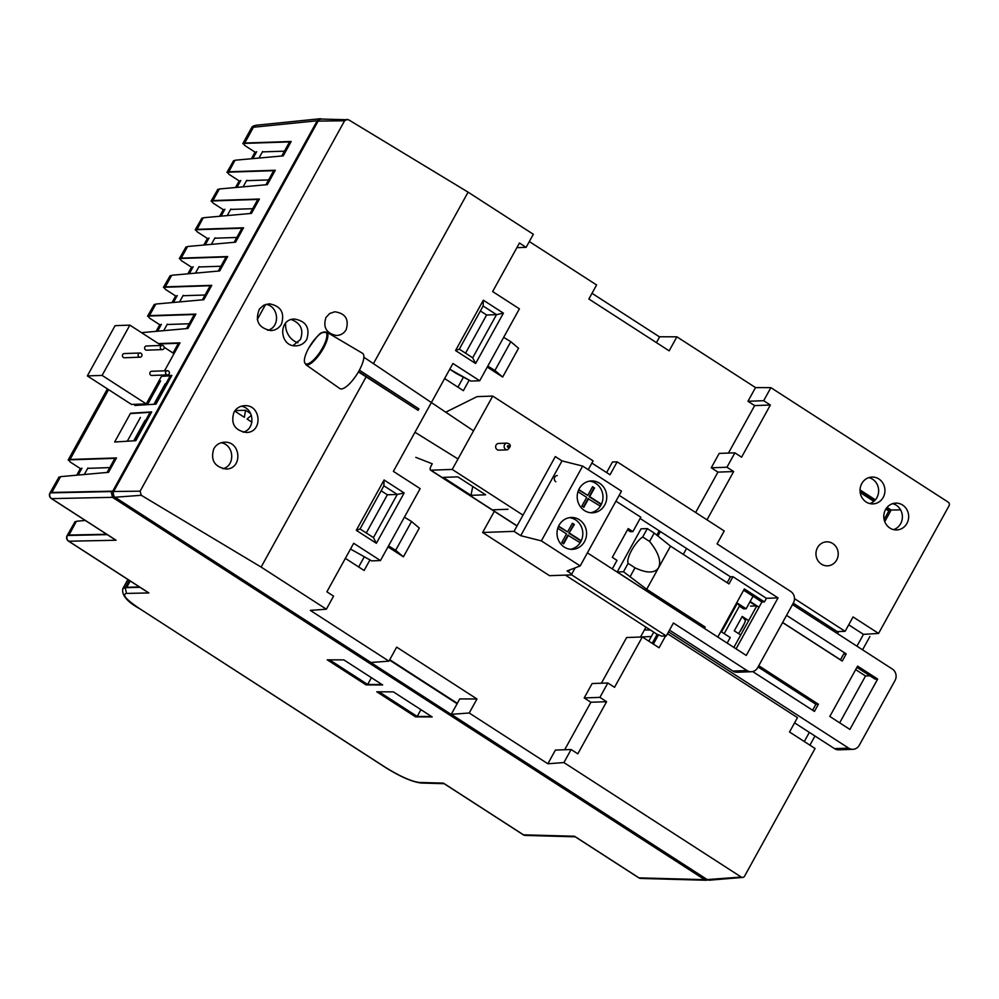 <?xml version="1.0" encoding="UTF-8"?>
<svg xmlns="http://www.w3.org/2000/svg" width="999" height="999" viewBox="0 0 999 999"><rect width="100%" height="100%" fill="white"/><g stroke="black" fill="none" stroke-linecap="round" stroke-linejoin="round"><path stroke-width="1.5" d="M653.371 644.105L658.503 634.827L653.371 644.105M519.405 308.841L479.707 380.756L452.934 363.486L393.381 471.366L420.154 488.636L380.444 560.564L353.683 543.281L326.885 591.82L333.579 596.141L326.373 609.203L261.126 567.082L141.259 495.292L115.022 497.24A4.196 3.884 -92.1 0 1 113.661 491.483L318.132 121.091A4.196 3.884 -92.1 0 1 321.491 119.068A4.196 3.884 -92.1 0 0 318.132 121.091L113.661 491.483L140.122 491.183L344.58 120.792L318.132 121.091L344.58 120.792L347.078 119.331L344.58 120.792L140.122 491.183L141.259 495.292L115.022 497.24A4.196 3.884 -92.1 0 1 113.661 491.483L140.122 491.183L141.259 495.292L261.126 567.082L366.109 376.898L261.126 567.082L326.373 609.203L310.314 610.389L326.373 609.203L333.579 596.141L326.885 591.82L353.683 543.281L380.444 560.564L371.653 560.876L380.444 560.564L420.154 488.636L393.381 471.366L452.934 363.486L479.707 380.756L470.904 381.081L479.707 380.756L519.405 308.841L492.644 291.558L519.405 308.841M456.193 373.401L470.904 381.081L449.762 369.243L456.193 373.401M900.586 509.84L891.145 510.039L887.062 507.405L891.145 510.039L884.739 521.653L891.145 510.039L900.586 509.84M826.76 626.685L827.522 625.312L826.76 626.685M875.361 499.85L860.052 489.96L875.361 499.85M949.05 505.769L878.583 633.416L863.461 634.365L856.93 646.178L863.461 634.365L848.7 624.825L863.461 634.365L878.583 633.416L853.059 616.945L845.117 631.318L794.492 598.638L845.117 631.318L837.262 631.605L845.117 631.318L853.059 616.945L878.583 633.416L949.05 505.769A2.647 2.448 87.9 0 0 948.188 502.135L770.878 387.649L755.519 387.587L747.964 401.273L754.657 405.594L728.446 453.071L754.657 405.594L770.366 405.02L763.673 400.699L770.878 387.649L948.188 502.135A2.647 2.448 87.9 0 1 949.05 505.769M809.34 732.392L804.295 741.545L809.34 732.392M815.059 748.488L744.58 876.148A2.647 2.448 87.9 0 1 742.682 877.422A2.647 2.448 87.9 0 0 744.58 876.148L815.059 748.488L789.535 732.005L797.464 717.632L789.535 732.005L815.059 748.488M770.366 405.02L741.583 457.167L734.889 452.847L719.18 453.409L711.238 467.794L717.931 472.115L695.641 512.499L717.931 472.115L733.641 471.553L726.947 467.232L734.889 452.847L741.583 457.167L770.366 405.02L763.673 400.699L747.964 401.273L754.657 405.594L770.366 405.02M733.641 471.553L706.992 519.83L733.641 471.553L726.947 467.232L711.238 467.794L717.931 472.115L733.641 471.553M817.507 547.652A12.013 11.139 87.9 0 0 817.394 559.69A12.013 11.139 87.9 0 0 827.035 565.846A12.013 11.139 87.9 0 0 838.211 553.434A12.013 11.139 87.9 0 0 826.173 541.858A12.013 11.139 87.9 0 0 817.507 547.652A12.013 11.139 87.9 0 0 817.394 559.69A12.013 11.139 87.9 0 0 827.035 565.846A12.013 11.139 87.9 0 0 838.211 553.434A12.013 11.139 87.9 0 0 826.173 541.858A12.013 11.139 87.9 0 0 817.507 547.652M889.872 528.034A13.424 12.45 87.9 0 0 896.715 529.945A13.424 12.45 87.9 0 0 908.665 516.083A13.424 12.45 87.9 0 0 895.741 503.121A13.424 12.45 87.9 0 0 884.165 513.161A13.424 12.45 87.9 0 0 889.872 528.034A13.424 12.45 87.9 0 0 896.715 529.945A13.424 12.45 87.9 0 0 908.665 516.083A13.424 12.45 87.9 0 0 895.741 503.121A13.424 12.45 87.9 0 0 884.165 513.161A13.424 12.45 87.9 0 0 889.872 528.034M883.203 497.39A13.424 12.45 87.9 0 0 883.191 483.666A13.424 12.45 87.9 0 0 872.015 477.06A13.424 12.45 87.9 0 0 860.052 490.921A13.424 12.45 87.9 0 0 872.976 503.896A13.424 12.45 87.9 0 0 883.203 497.39A13.424 12.45 87.9 0 0 883.191 483.666A13.424 12.45 87.9 0 0 872.015 477.06A13.424 12.45 87.9 0 0 860.052 490.921A13.424 12.45 87.9 0 0 872.976 503.896A13.424 12.45 87.9 0 0 883.203 497.39M793.256 603.196L837.262 631.605L793.256 603.196M676.897 336.825L755.519 387.587L747.964 401.273L763.673 400.699L770.878 387.649L755.519 387.587L676.897 336.825L669.155 350.836L676.897 336.825L659.69 336.75L676.897 336.825M588.861 298.988L669.155 350.836L588.861 298.988L596.603 284.977L588.861 298.988M529.333 241.546L596.603 284.977L529.333 241.546M502.672 377.035L518.556 348.264L510.814 341.695L503.658 337.362L510.814 341.695L494.93 370.467L487.787 366.133L494.93 370.467L510.814 341.695L518.556 348.264L502.672 377.035L494.93 370.467L502.672 377.035L487.262 367.083L502.672 377.035M463.374 390.671L469.168 380.169L463.374 390.671L444.617 378.559L463.374 390.671M403.421 556.83L419.305 528.059L411.551 521.503L395.679 550.262L388.524 545.929L395.679 550.262L403.421 556.83L419.305 528.059L411.551 521.503L404.408 517.157L411.551 521.503L395.679 550.262L403.421 556.83L387.999 546.878L403.421 556.83M364.123 570.479L369.917 559.977L364.123 570.479L345.354 558.366L364.123 570.479M388.936 661.151L310.314 610.389L388.936 661.151L396.678 647.14L476.973 698.988L459.765 698.913L451.261 714.335L469.23 712.999L476.973 698.988L459.765 698.913L451.261 714.335L469.23 712.999L476.973 698.988L396.678 647.14L388.936 661.151L370.966 662.487L115.022 497.24L370.966 662.487L388.936 661.151M547.864 763.76L469.23 712.999L547.864 763.76L555.407 750.074L547.864 763.76L563.911 762.562L571.116 749.512L555.407 750.074L571.116 749.512L577.809 753.833L606.593 701.698L599.899 697.377L584.19 697.939L590.884 702.26L564.672 749.75L590.884 702.26L606.593 701.698L599.899 697.377L607.842 682.991L592.132 683.553L584.19 697.939L590.884 702.26L606.593 701.698L577.809 753.833L571.116 749.512L563.911 762.562L547.864 763.76M626.623 637.524L601.398 683.216L626.623 637.524L642.32 636.962L614.535 687.312L607.842 682.991L592.132 683.553L584.19 697.939L599.899 697.377L607.842 682.991L614.535 687.312L642.32 636.962L659.053 647.764L665.559 635.988L659.053 647.764L642.32 636.962L626.623 637.524M645.966 627.135L640.509 637.025L645.966 627.135M837.512 633.641L838.661 631.555L837.512 633.641M358.666 566.957L364.185 556.98L358.666 566.957M832.979 630.706L833.74 629.333L832.979 630.706M233.978 412.2C230.532 423.626 234.64 430.382 246.291 432.492C263.099 432.542 261.251 404.433 244.53 405.681C239.885 405.994 236.376 408.166 233.978 412.2C230.532 423.626 234.64 430.382 246.291 432.492C263.099 432.542 261.251 404.433 244.53 405.681C239.885 405.994 236.376 408.166 233.978 412.2M241.383 406.206C254.383 408.366 255.732 429.12 243.094 432.205C255.732 429.12 254.383 408.366 241.383 406.206M213.811 448.738C210.364 460.152 214.473 466.92 226.124 469.031C242.932 469.068 241.084 440.971 224.363 442.22C219.718 442.532 216.196 444.705 213.811 448.738C210.364 460.152 214.473 466.92 226.124 469.031C242.932 469.068 241.084 440.971 224.363 442.22C219.718 442.532 216.196 444.705 213.811 448.738M221.216 442.732C234.216 444.905 235.564 465.646 222.927 468.743C235.564 465.646 234.216 444.905 221.216 442.732M744.442 623.289L739.71 631.868L744.442 623.289M742.22 616.445L745.466 620.491L742.22 616.445L748.663 620.616L742.22 616.445L734.277 630.831L742.22 616.445M266.021 304.32C279.008 306.481 280.369 327.235 267.72 330.319C280.369 327.235 279.008 306.481 266.021 304.32M300.424 339.548L293.019 345.554L300.424 339.548C303.883 329.945 300.836 323.276 291.321 319.555C300.836 323.276 303.883 329.945 300.424 339.548M366.283 532.979L387.362 494.792L381.131 490.771L387.362 494.792L397.252 494.443L373.439 537.587L376.373 543.294L404.158 492.944L384.091 479.982L356.293 530.332L376.373 543.294L404.158 492.944L384.091 479.982L356.293 530.332L360.052 528.958L383.878 485.801L397.252 494.443L404.158 492.944L397.252 494.443L373.439 537.587L360.052 528.958L383.878 485.801L384.091 479.982L383.878 485.801L397.252 494.443L387.362 494.792L366.283 532.979M656.443 342.632L659.69 336.75L656.443 342.632M749.912 601.91L756.143 605.918L749.912 601.91M740.721 634.989L734.277 630.831L740.721 634.989M459.315 349.151L483.129 306.006L483.341 300.187L455.544 350.537L475.624 363.499L472.689 357.792L459.315 349.151L455.544 350.537L475.624 363.499L503.409 313.149L483.341 300.187L455.544 350.537L459.315 349.151L483.129 306.006L496.515 314.648L472.689 357.792L459.315 349.151M869.929 636.488L862.574 649.812L869.929 636.488M814.972 736.026L809.927 745.179L814.972 736.026M486.613 314.997L465.546 353.171L486.613 314.997L496.515 314.648L503.409 313.149L483.341 300.187L483.129 306.006L496.515 314.648L472.689 357.792L475.624 363.499L503.409 313.149L496.515 314.648L486.613 314.997L480.382 310.976L486.613 314.997M709.502 880.169A4.196 3.884 -92.1 0 1 707.192 879.582L451.261 714.335L707.192 879.582L741.233 877.06A2.647 2.448 87.9 0 0 742.682 877.422L709.502 880.169A4.196 3.884 -92.1 0 1 707.192 879.582L741.233 877.06L563.911 762.562L741.233 877.06A2.647 2.448 87.9 0 0 742.682 877.422L709.502 880.169M259.465 308.978C254.67 320.779 258.479 327.984 270.916 330.607C275.562 330.294 279.083 328.122 281.481 324.088C284.915 312.662 280.819 305.906 269.168 303.796L263.724 305.257L259.465 308.978C254.67 320.779 258.479 327.984 270.916 330.607C275.562 330.294 279.083 328.122 281.481 324.088C284.915 312.662 280.819 305.906 269.168 303.796L263.724 305.257L259.465 308.978M306.78 339.323C310.214 327.909 306.119 321.141 294.468 319.031C277.66 318.993 279.495 347.09 296.216 345.841C300.861 345.529 304.383 343.356 306.78 339.323C310.214 327.909 306.119 321.141 294.468 319.031C277.66 318.993 279.495 347.09 296.216 345.841C300.861 345.529 304.383 343.356 306.78 339.323M667.507 633.716L797.464 717.632L667.507 633.716M526.136 247.34L516.87 247.665L526.136 247.34L519.443 243.019L492.644 291.558L519.443 243.019L526.136 247.34L533.341 234.278L526.136 247.34M463.436 377.172L457.929 387.162L463.436 377.172M350.499 549.038L371.653 560.876L350.499 549.038M876.91 497.614A13.424 12.45 87.9 0 0 868.88 477.609A13.424 12.45 87.9 0 1 876.91 497.614A13.424 12.45 87.9 0 1 869.817 503.571A13.424 12.45 87.9 0 0 876.91 497.614M893.556 529.632A13.424 12.45 87.9 0 0 902.384 516.308A13.424 12.45 87.9 0 0 892.619 503.658A13.424 12.45 87.9 0 1 902.384 516.308A13.424 12.45 87.9 0 1 893.556 529.632M468.094 192.158L533.341 234.278L468.094 192.158L373.426 363.648L468.094 192.158L348.564 119.768L321.491 119.068L348.564 119.768L468.094 192.158M297.889 342.782A18.881 17.507 -92.1 0 1 285.614 323.152A18.881 17.507 -92.1 0 0 297.889 342.782M325.936 317.52C322.877 327.31 326.336 333.304 336.301 335.477C340.647 335.364 343.931 333.441 346.166 329.695C349.188 319.293 345.392 313.311 334.752 311.775L329.633 313.524L325.936 317.52C322.877 327.31 326.336 333.304 336.301 335.477C340.647 335.364 343.931 333.441 346.166 329.695C349.188 319.293 345.392 313.311 334.752 311.775L329.633 313.524L325.936 317.52M251.923 422.202L247.04 419.043L251.411 415.284M250.724 413.611L245.529 410.264L244.368 417.32L234.69 411.064M245.529 410.264L234.99 410.639M236.963 187.375L240.771 180.482M252.847 158.616L256.656 151.723M78.159 475.062L81.968 468.169M157.567 331.218L161.363 324.325M173.439 302.447L177.248 295.554M189.323 273.689L193.132 266.783M205.207 244.917L209.016 238.024M221.091 216.146L224.887 209.253M322.065 119.068L320.167 118.744L317.207 120.767L112.737 491.158L114.098 496.903L707.517 879.769M659.59 336.95L592.007 293.306M457.117 703.721L389.535 660.089M211.351 244.355L214.96 237.824M203.084 218.044L197.09 229.333L243.519 227.784L235.589 242.17L187.612 246.503L181.206 258.104L227.647 256.556L219.705 270.941L171.728 275.274L165.322 286.863L211.763 285.327L203.821 299.712L155.844 304.046L149.45 315.634L195.879 314.086L187.937 328.471L141.533 332.667M258.991 158.054L262.6 151.523M195.467 273.127L199.076 266.596M329.52 659.839L367.669 684.465L381.993 684.527M371.403 677.697L367.669 684.465M133.754 440.809L145.017 420.417M153.921 404.283L165.185 383.878M887.324 510.039L889.41 509.927L886.525 508.066M874.774 500.487L860.901 491.52L860.226 492.732M234.852 160.514L228.846 171.791L275.287 170.255L267.345 184.64L219.368 188.973L212.974 200.562L259.403 199.026L251.461 213.399L203.484 217.732M317.207 120.767L253.446 127.235L244.73 143.032L291.171 141.483L283.229 155.869L235.252 160.202M108.591 389.647L70.042 459.478L116.483 457.929L108.541 472.315L60.564 476.648L51.848 492.445L112.737 491.158M161.663 376.011L171.865 375.387L155.994 404.145L134.815 405.469L135.464 404.295M389.747 659.702L457.33 703.333M76.236 521.565L69.006 535.052L106.656 534.253M243.119 186.825L246.728 180.282M379.046 691.808L417.182 716.433L431.506 716.495M151.698 411.913L135.814 440.684L114.648 442.008L130.532 413.236L151.698 411.913M825.424 625.836L826.185 624.462M884.115 519.53L889.41 509.927M265.597 304.445L257.255 319.58M227.235 215.597L230.844 209.053M179.595 301.898L183.204 295.354M163.711 330.669L167.32 324.126M84.303 474.5L87.912 467.969M417.182 716.433L420.929 709.665M640.521 637.012L651.323 636.525M85.227 520.429L76.623 521.253M147.465 404.682L160.589 380.906M253.446 127.235A4.196 3.896 -95.8 0 1 256.406 125.212L320.167 118.744M158.441 343.581L180.007 342.857L172.028 357.242M818.493 619.492L815.771 619.592M127.285 441.221L140.422 417.445M652.185 643.331L657.192 634.265M660.364 531.543L657.904 536.013M686.55 548.463L683.279 554.395M659.203 530.806L656.805 535.139M668.531 631.843L848.638 748.126A8.392 7.78 87.9 0 0 859.29 745.254L895.029 680.519A8.392 7.78 87.9 0 0 892.307 669.018L792.507 604.57M852.909 749.312L838.773 749.824A8.392 7.78 -92.1 0 1 834.502 748.626L794.58 722.864M727.172 643.094L730.244 637.537L721.54 631.93L737.424 603.159L746.128 608.778L753.034 596.253M786.55 615.359L846.203 653.883L842.232 661.076L782.579 622.552M758.978 607.317L756.78 605.906L733.865 647.414M758.753 665.709L818.406 704.22L814.435 711.413L752.684 671.54M877.671 679.07L849.887 729.42L829.807 716.458L857.604 666.121L877.671 679.07L875.161 679.17L856.905 667.382M648.788 641.133L653.746 632.155M839.672 722.826L865.521 675.986L855.668 669.617M840.471 659.815L782.629 622.464M759.028 607.23L750.149 601.485M812.649 615.721L811.887 617.095M810.439 614.285L809.677 615.671M724.2 633.641L739.56 605.819L737.424 603.159M746.128 608.778L743.606 608.866L739.385 606.131M812.624 710.239L815.896 704.307L758.054 666.97M840.421 659.902L843.693 653.97L846.203 653.883M815.896 704.307L818.406 704.22M738.498 633.553A16.783 5.282 -57.2 0 0 745.903 618.831M750.499 606.131L756.78 605.906M869.992 675.824L865.521 675.986M726.947 467.232L734.889 452.847L719.18 453.409L711.238 467.794L726.947 467.232M356.293 530.332L376.373 543.294L373.439 537.587L360.052 528.958L356.293 530.332M549.537 575.686L482.629 532.492L514.035 531.356L520.729 535.676L541.371 540.884L580.182 565.933L567.07 570.953L568.406 571.815A5.869 1.199 28.9 0 1 571.353 574.737A5.869 1.199 28.9 0 1 570.891 574.924L549.537 575.686M494.318 511.313L482.629 532.492M580.182 565.933L621.478 491.133L582.667 466.083L562.012 460.889L555.319 456.568L514.035 531.356M562.012 460.889L520.729 535.676M582.667 466.083L541.371 540.884M599.512 483.204A15.947 14.785 87.9 0 0 591.396 480.931A15.947 14.785 87.9 0 0 578.746 489.672A15.947 14.785 87.9 0 0 592.544 512.799A15.947 14.785 87.9 0 0 606.306 500.874A15.947 14.785 87.9 0 0 599.512 483.204M579.345 519.742A15.947 14.785 87.9 0 0 571.228 517.47A15.947 14.785 87.9 0 0 558.578 526.211A15.947 14.785 87.9 0 0 572.377 549.338A15.947 14.785 87.9 0 0 586.126 537.412A15.947 14.785 87.9 0 0 579.345 519.742M570.491 549.275A15.947 14.785 87.9 0 0 580.169 542.719L567.844 535.189L563.224 543.543M572.215 523.563L573.713 524.537L568.931 533.204L580.794 540.871L579.882 542.532M558.466 526.448L567.594 531.918L572.39 523.251L574.35 524.512L568.931 533.204M578.783 489.585L587.774 495.379L592.557 486.713L594.517 487.974L589.722 496.653L601.423 504.195A15.947 14.785 87.9 0 0 589.522 481.131M580.169 542.719A15.947 14.785 87.9 0 0 581.256 540.734A15.947 14.785 87.9 0 0 569.355 517.669M592.382 487.025L593.881 487.999L589.098 496.665L600.961 504.333L600.049 505.993M578.633 489.91L587.774 495.379M590.659 512.737A15.947 14.785 87.9 0 0 600.337 506.181L588.011 498.651L583.391 507.005M588.636 498.626L583.853 507.292L581.893 506.031L586.675 497.365L577.946 491.733M600.337 506.181A15.947 14.785 87.9 0 0 601.423 504.195M573.713 524.537L574.35 524.512M568.468 535.164L563.673 543.831L561.725 542.569L566.508 533.891L557.779 528.259M569.555 533.179L581.256 540.734M589.722 496.653L589.098 496.665M558.616 526.123L567.594 531.918M593.881 487.999L594.517 487.974M415.809 457.342L432.255 463.798L431.456 465.247A5.869 1.848 -57.2 0 0 430.469 470.092A5.869 1.848 -57.2 0 0 430.881 470.192L452.235 469.43L523.001 515.122M493.381 509.79L508.004 509.265M443.194 477.385L457.817 476.86L485.614 494.805L470.991 495.329L443.194 477.385M452.235 469.43L492.732 396.079L477.035 396.64L445.754 412.187M492.732 396.079L593.106 460.876L588.236 469.68M507.367 449.85L498.888 450.149A3.359 3.109 -92.1 0 1 496.091 445.067A3.359 3.109 -92.1 0 1 498.651 443.444L507.13 443.131C511.226 444.218 511.313 446.453 507.367 449.85A3.359 3.109 -92.1 0 1 504.233 445.641A3.359 3.109 -92.1 0 1 507.13 443.131M472.739 486.488L470.991 495.329M163.249 345.716A2.098 1.948 -92.1 0 1 162.325 349.613A2.098 1.948 -92.1 0 1 160.315 347.59A2.098 1.948 -92.1 0 1 163.249 345.716M162.175 375.1L146.266 403.908L131.506 404.433L87.338 375.924L102.098 375.399L129.858 325.125L161.338 345.454M87.338 375.924L115.097 325.649L129.858 325.125M164.186 347.29L174.013 353.634L164.535 370.816M146.266 403.908L102.098 375.399M167.557 374.9L151.848 375.474A2.098 1.948 -92.1 0 1 149.838 373.439A2.098 1.948 -92.1 0 1 151.698 371.278L167.407 370.716A2.098 1.948 -92.1 0 1 169.368 373.339A2.098 1.948 -92.1 0 1 165.534 372.877A2.098 1.948 -92.1 0 1 167.407 370.716M162.325 349.613L146.628 350.174A2.098 1.948 -92.1 0 1 144.605 348.151A2.098 1.948 -92.1 0 1 146.478 345.979L162.175 345.417M140.122 357.192L124.413 357.754A2.098 1.948 -92.1 0 1 122.402 355.731A2.098 1.948 -92.1 0 1 124.263 353.559L139.972 352.997A2.098 1.948 -92.1 0 1 141.933 355.619A2.098 1.948 -92.1 0 1 138.099 355.169A2.098 1.948 -92.1 0 1 139.972 352.997M138.948 608.216L385.052 767.22C400.162 776.673 412.212 781.942 421.191 783.041L419.293 782.454C411.288 781.405 399.962 776.348 385.314 767.282L384.89 767.007M235.539 187.512L239.186 180.906L229.083 174.388L227.26 172.215L273.689 170.679L265.921 184.765M251.423 158.741L255.057 152.135L244.967 145.617L243.144 143.444L289.573 141.908L281.793 155.994M76.723 475.187L80.37 468.581L70.28 462.062L68.456 459.89L114.885 458.354L107.105 472.44M156.131 331.343L159.778 324.75L149.675 318.231L147.852 316.059L194.293 314.51L186.513 328.609M172.015 302.585L175.662 295.979L165.559 289.46L163.736 287.287L210.177 285.739L202.397 299.837M187.899 273.813L191.533 267.208L181.443 260.689L179.62 258.516L226.049 256.98L218.269 271.066M203.771 245.042L207.417 238.449L197.327 231.918L195.492 229.758L241.933 228.209L234.153 242.295M219.655 216.271L223.301 209.678L213.199 203.159L211.376 200.986L257.817 199.438L250.037 213.536M129.208 580.357L125.175 587.674L122.84 588.586C121.491 594.929 126.91 601.548 139.123 608.428L139.385 608.503C125.961 599.437 121.678 594.417 126.536 593.418L125.175 587.674L140.06 587.35M126.536 593.418L148.876 592.944L68.781 541.233L116.059 540.234L51.611 498.626A4.196 3.921 -91.2 0 1 50.25 492.869L111.151 491.57L112.512 497.327L704.682 879.669L638.973 877.859A4.196 1.324 122.8 0 1 638.711 877.784A4.196 4.196 0 0 0 640.871 878.446L640.871 878.446A4.196 3.884 -88.4 0 1 638.973 877.859L574.525 836.238L523.501 834.827A4.196 1.324 122.8 0 1 523.239 834.764A4.196 4.196 0 0 0 525.399 835.426L525.399 835.426A4.196 3.884 -88.4 0 1 523.501 834.827L444.243 783.653M148.876 592.944L147.165 591.845M704.682 879.669L708.066 879.994M208.803 238.399L207.417 238.449M195.205 229.87L201.898 218.157L195.492 229.758M179.321 258.641L186.014 246.928L179.62 258.516M256.443 152.098L255.057 152.135M192.919 267.17L191.533 267.208M327.26 659.827L366.071 684.889L382.667 684.952L343.856 659.902L327.26 659.827M145.454 420.766L144.818 420.779M165.622 384.228L164.985 384.253M887.824 510.352L885.838 509.078M873.85 501.336L860.301 492.594M226.96 172.34L233.654 160.627L227.26 172.215M235.09 160.489L233.654 160.627M240.559 180.856L239.186 180.906M268.581 179.932L246.516 180.669M161.476 376.348L170.28 375.799L154.583 404.233M81.756 468.543L80.37 468.581M87.712 468.344L109.778 467.607M147.565 316.171L154.258 304.458L147.852 316.059M155.682 304.333L154.258 304.458M161.164 324.7L159.778 324.75M189.186 323.763L167.108 324.5M393.369 691.87L376.785 691.808L415.596 716.857L432.18 716.932L393.369 691.87M67.12 535.614A4.196 4.196 0 0 0 68.519 541.158A4.196 1.324 -57.2 0 0 68.781 541.233A4.196 3.921 -91.2 0 1 67.42 535.476A4.196 0.849 28.9 0 0 67.12 535.614L75.037 521.678L67.42 535.476L107.243 534.64M163.436 287.4L170.13 275.699L163.736 287.287M116.059 540.234L114.348 539.123M574.525 836.238L575.362 836.775M130.345 413.574L150.112 412.337L134.415 440.771M76.473 521.54L75.037 521.678M224.688 209.628L223.301 209.678M252.71 208.704L230.632 209.428M211.089 201.099L217.782 189.385L211.376 200.986M219.206 189.261L217.782 189.385M177.048 295.929L175.662 295.979M254.807 125.637A4.196 4.196 0 0 0 251.561 127.785A4.196 0.849 28.9 0 1 251.86 127.647A4.196 3.896 -95.8 0 1 254.807 125.637L254.982 125.624M284.465 151.161L262.4 151.898M49.95 492.994L58.966 477.072L50.25 492.869A4.196 0.849 -151.1 0 0 49.95 492.994A4.196 4.196 0 0 0 51.349 498.551A4.196 1.324 -57.2 0 0 51.611 498.626L112.512 497.327M60.402 476.935L58.966 477.072M158.978 343.931L178.409 343.281L173.039 353.009M173.302 352.535L172.365 352.572M203.321 218.032L201.898 218.157M187.45 246.79L186.014 246.928M171.566 275.562L170.13 275.699M650.474 630.057L644.43 629.907M220.941 266.233L198.876 266.97M205.057 295.005L182.992 295.729M236.825 237.462L214.76 238.199M359.39 370.142L418.906 408.891A18.856 5.932 122.8 0 1 418.106 410.327L358.416 371.89M358.591 371.578L418.106 410.327M326.685 332.13L362.537 353.309A20.979 6.593 122.8 0 1 359.091 370.691A20.979 6.593 122.8 0 1 339.785 388.549L305.719 364.598A19.318 6.081 122.8 0 0 323.501 348.139A19.318 6.081 122.8 0 0 326.685 332.13L322.14 332.655C320.492 332.255 315.984 337.462 308.641 348.264A18.694 5.882 122.8 0 1 326.798 334.003A18.694 5.882 122.8 0 1 311.488 361.75A18.694 5.882 122.8 0 1 308.641 348.251M654.208 533.041L647.315 528.596L642.682 536.987L649.575 541.433L654.208 533.041L670.504 546.141L646.69 589.298L705.169 627.047L704.42 628.408M571.378 574.7L666.258 635.963L673.413 623.014L747.015 670.541A8.392 7.78 87.9 0 0 757.679 667.669L793.406 602.934A8.392 7.78 87.9 0 0 790.684 591.42L717.082 543.906L724.225 530.956L617.17 461.838L612.462 462L606.618 472.577M751.285 671.728L737.15 672.24A8.392 7.78 -92.1 0 1 732.879 671.041L669.492 630.119M617.17 461.838L610.027 474.775L591.895 463.074M612.287 568.918L616.995 560.377L612.312 557.342L628.196 528.583L632.879 531.605L630.369 531.693L627.497 529.845M702.609 627.235L617.207 571.977L641.033 528.821L647.315 528.596M727.172 582.729L730.444 576.798L640.122 518.481M736.063 648.838L761.912 601.997L743.656 590.209M619.168 495.317L778.034 597.889L746.278 655.431L587.412 552.859M666.258 635.963L661.55 636.126L656.63 634.028L565.409 575.124M632.879 531.605L640.821 517.22L615.946 501.161M630.381 576.198L635.014 567.807L628.121 563.361L623.488 571.753L646.69 589.298M635.014 567.807C646.852 573.426 654.707 573.389 658.603 567.719C661.438 561.201 658.428 552.435 649.575 541.433M717.806 637.05L744.355 588.948L764.435 601.91L766.42 598.314L732.954 576.71L728.995 583.903L670.504 546.141M732.954 576.71L730.444 576.798M705.169 627.047L702.659 627.147M761.912 601.997L764.435 601.91M642.682 536.987A16.783 5.282 -57.2 0 0 631.63 550.312A16.783 5.282 -57.2 0 0 628.121 563.361M623.488 571.753L617.207 571.977M766.42 598.314L778.034 597.889M294.118 163.399L294.78 163.386L294.118 163.399M131.344 458.279L132.005 458.254L131.344 458.279M135.315 451.086L135.976 451.061L135.315 451.086M165.447 384.228L154.408 404.245M145.28 420.766L134.228 440.784M130.22 580.993L126.761 587.25L139.473 586.975M112.013 496.953L114.098 496.903M706.281 879.245L703.933 879.182M848.638 748.126L834.502 748.626M569.38 570.079L568.406 571.815M430.881 470.192L517.082 525.849M555.844 481.768A3.359 3.109 -92.1 0 1 557.317 475.536M507.792 447.177A0.837 0.774 87.9 0 0 508.966 446.466A0.837 0.774 87.9 0 0 507.817 445.729A0.837 0.774 87.9 0 0 507.792 447.177M443.406 783.116L419.293 782.454M443.793 783.466L523.239 834.764A4.196 1.324 122.8 0 1 523.064 834.552M385.314 767.282L139.385 608.503M253.296 127.51L251.86 127.647L243.144 143.444M574.912 836.588L638.711 877.784A4.196 1.324 122.8 0 1 638.536 877.572M107.592 388.998L68.456 459.89M732.879 671.041L747.015 670.541M165.085 384.24L154.033 404.27M144.917 420.779L133.866 440.809M256.406 125.212A4.196 4.196 0 0 0 253.147 127.36M575.149 567.869L571.353 574.737M430.469 470.092L517.007 525.973M127.872 579.482L122.84 588.586M421.191 783.041L444.13 783.678M51.349 498.551L115.147 539.735M525.399 835.426L575.249 836.812M251.561 127.785L242.844 143.569M640.871 878.446L706.593 880.269M68.519 541.158L147.964 592.457M107.417 388.886L68.157 460.015M473.538 430.844L363.873 357.23M458.017 458.978L414.972 432.255"/></g></svg>

